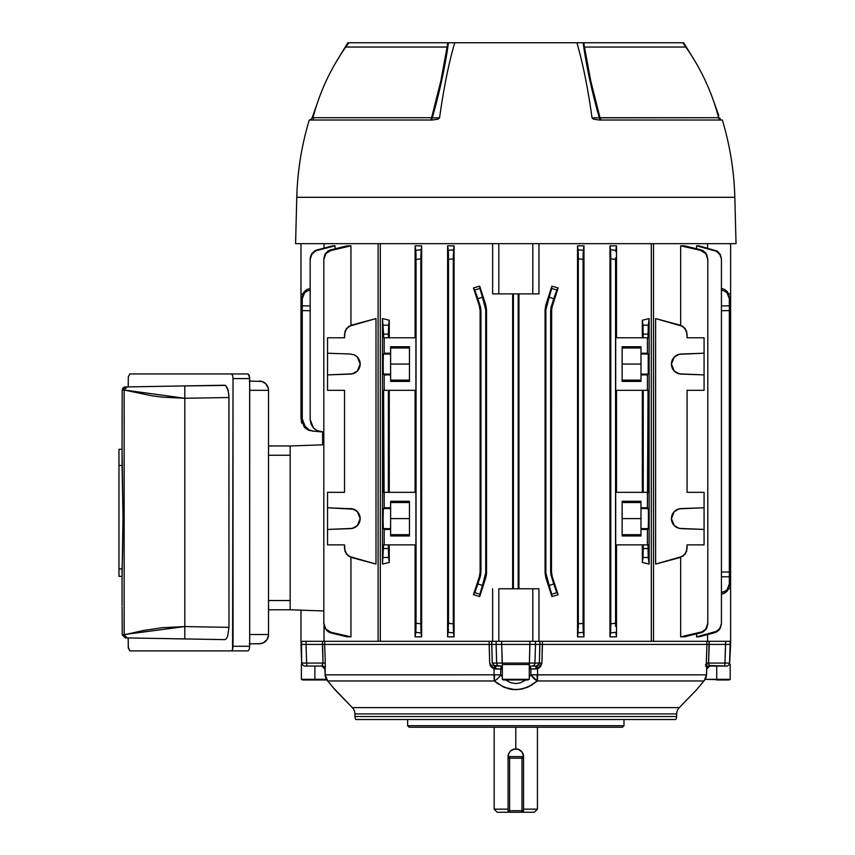 <?xml version="1.0" encoding="UTF-8"?>
<svg xmlns="http://www.w3.org/2000/svg" width="855" height="855" viewBox="0 0 855 855"><rect width="100%" height="100%" fill="white"/><g stroke="black" fill="none" stroke-linecap="round" stroke-linejoin="round"><path stroke-width="1.28" d="M508.223 755.104L508.233 755.051A7.727 7.727 0 0 0 508.073 756.611L508.073 758.161L508.672 753.64L510.339 751.15L512.829 749.482L515.8 748.884L515.8 727.252L515.8 748.884L518.771 749.482L521.272 751.15L522.929 753.64L523.527 756.611L523.527 758.161L521.988 758.161L521.988 810.7L509.623 810.7L509.623 758.161L521.988 758.161L521.988 810.7L509.623 810.7L509.623 812.25L508.073 812.25L508.073 810.7L508.073 812.25L534.354 812.25L537.442 809.161L523.527 809.161L537.442 809.161L537.442 727.252M497.279 812.25L508.073 812.25L497.257 812.25L494.169 809.161L508.073 809.161L494.169 809.161L494.169 727.252M518.568 749.397L522.223 752.304L523.527 756.611L523.527 810.7A1.55 1.55 0 0 1 521.988 812.25L521.988 810.7L523.527 810.7L523.527 812.25L521.988 812.25A1.55 1.55 0 0 0 523.527 810.7L523.527 812.25L534.332 812.25M508.511 754.046L510.339 751.15L514.293 749.033A7.727 7.727 0 0 0 512.829 749.482L511.493 750.198M514.283 749.033L518.771 749.482M523.527 756.611A7.727 7.727 0 0 0 515.554 748.884M508.073 756.611L508.672 753.64M508.073 758.161L508.073 810.7L509.623 812.25L521.988 812.25L521.988 810.7L523.527 810.7L523.527 758.161L521.988 756.611A1.55 1.55 0 0 1 523.527 758.161L521.988 758.161L521.988 756.611L521.988 758.161L508.073 758.161L508.073 810.7L509.623 810.7L508.073 810.7A1.55 1.55 0 0 0 509.623 812.25L509.623 756.611L521.988 756.611L509.623 756.611L508.073 758.161A1.55 1.55 0 0 1 509.623 756.611L509.623 758.161L508.073 758.161M407.621 725.703L409.16 727.252L622.44 727.252L623.99 725.703L407.621 725.703L623.99 725.703L623.99 719.525L623.99 725.703L622.44 727.252L409.16 727.252L407.621 725.703L407.621 719.525L407.621 725.703M326.931 680.046L325.092 674.852L494.03 674.841L494.329 680.975L494.521 674.852L500.677 674.841L500.752 669.027L502.323 669.027M532.323 674.862L530.923 674.841L537.282 680.975L537.09 674.852L532.323 674.862M305.385 666.045L307.426 666.045A3.089 0.802 -90 0 1 306.635 663.063L302.061 663.063A3.089 3.089 90 0 0 305.149 666.045A3.089 3.089 -90 0 1 302.061 663.063L306.635 663.063L306.015 644.414L306.635 663.063L323.008 663.063L322.421 644.414L300.981 644.414L301.633 663.063A3.089 3.089 0 0 0 302.039 664.506A3.089 3.089 0 0 1 301.633 663.063L301.494 641.314L306.026 641.314L306.015 644.414L322.442 644.414L322.538 641.314L306.026 641.314L306.015 644.414L301.441 644.414L301.494 641.314M355.798 719.525L675.813 719.525A6.177 6.177 0 0 0 676.636 716.533L354.964 716.533A6.177 6.177 0 0 0 355.798 719.525A6.177 6.177 0 0 1 354.964 716.533L676.636 716.533L676.69 713.914A9.277 9.277 0 0 1 679.298 707.619L696.654 689.696L703.879 680.975L537.282 680.975L527.77 687.174L522.01 689.034L515.832 689.696L509.633 689.045L503.841 687.174L494.329 680.975L327.721 680.975L334.957 689.696L352.313 707.619A9.277 9.277 0 0 1 354.921 713.914L354.964 716.533L354.921 713.914A9.277 9.277 0 0 0 352.313 707.619L679.298 707.619A9.277 9.277 0 0 0 676.69 713.914L354.921 713.914L676.69 713.914L676.636 716.533A6.177 6.177 0 0 1 675.813 719.525L355.798 719.525M540.788 641.314L535.433 641.314L535.487 644.414L539.879 644.414L539.858 641.314L542.391 641.314L542.412 644.414L706.925 644.414L706.829 641.314L707.555 641.314L706.829 641.314L706.925 644.414L725.596 644.414L725.585 641.314L709.062 641.314L708.603 663.063L724.976 663.063L725.585 641.314L730.106 641.314L730.63 644.414L709.19 644.414L708.603 663.063L709.148 665.511L726.333 666.045M325.285 664.944L324.911 668.717A3.089 2.939 18.3 0 0 322.089 665.895L323.008 663.063L322.538 641.314L324.782 641.314L324.676 644.414L489.167 644.414L489.22 641.314L490.823 641.314L489.22 641.314L489.167 644.414L491.561 644.414M532.804 641.314L532.804 588.774L538.971 588.774L538.971 641.314L538.971 588.774L532.804 588.774L532.804 641.314L498.807 641.314L498.807 588.774L498.807 641.314L535.433 641.314L535.487 644.414L501.682 644.414L501.693 641.314L501.682 644.414L496.124 644.414L496.178 641.314L491.753 641.314L491.721 644.414L496.124 644.414L496.178 641.314L498.198 641.314M730.106 641.314L730.159 644.414L725.596 644.414L724.976 663.063L706.337 663.063L706.326 664.933L706.925 644.414L707.673 644.414L540.809 644.414M538.575 664.901L537.806 665.511L539.366 663.063L539.879 644.414L529.918 644.414L529.918 641.314L529.395 663.063L529.918 644.414L501.682 644.414L502.206 663.063L539.366 663.063L539.858 641.314L541.92 641.314M324.782 641.314L324.676 644.414L322.421 644.414L324.569 644.414M490.791 644.414L324.676 644.414L325.263 663.063L306.635 663.063A3.089 0.802 90 0 0 307.426 666.045L321.79 666.045L323.008 663.063L325.263 663.063L325.135 674.841L324.879 669.027M301.911 641.314L491.753 641.314L490.823 641.314L491.753 641.314L492.245 663.063L496.637 663.063L496.124 644.414L491.732 644.414L492.245 663.063L494.682 665.895L493.025 664.901M707.138 641.314L709.062 641.314L707.566 641.314L709.062 641.314L709.169 644.414L706.925 644.414L706.337 663.063L708.603 663.063L709.511 665.895A3.089 2.939 -18.3 0 0 706.69 668.717L706.326 664.944M542.391 641.314L541.92 663.063L540.627 666.59L537.517 668.717L539.227 667.894M489.199 644.414L489.68 663.063L490.984 666.601L490.043 664.944M491.849 667.488L490.685 666.195M499.299 674.862L494.03 674.841L494.094 668.717L492.384 667.894M529.277 669.027L530.848 669.027L530.923 674.841L537.581 674.841L537.517 668.717L537.581 674.841L706.476 674.841L706.69 668.717L706.529 674.862L704.317 680.537A9.277 5.846 -139.5 0 1 703.879 680.975L696.654 689.696L679.298 707.619L352.313 707.619L333.771 688.232M527.77 687.174L532.879 684.395M514.721 689.675L503.894 687.196M511.675 689.408L512.679 689.536M508.8 688.852L509.612 689.034M498.711 684.385L494.329 680.975C508.661 692.261 522.982 692.261 537.282 680.975L703.879 680.975A9.277 5.846 40.5 0 0 704.317 680.537A9.277 5.846 40.5 0 0 704.723 679.971M503.242 686.907L503.83 687.174M535.487 644.414L534.974 663.063L535.487 644.414L533.435 644.414M493.795 665.511L502.409 666.045L501.682 644.414L496.124 644.414L496.637 663.063L502.206 663.063L492.245 663.063M539.879 644.414L542.433 644.414L541.92 663.063L537.517 668.717L530.848 669.027L536 669.027L535.839 666.045L531.992 666.045A3.089 2.982 -90 0 0 534.974 663.063A3.089 2.982 90 0 1 531.992 666.045L529.202 666.045L529.395 663.063L529.202 666.045L535.839 666.045L537.816 665.511L536.919 665.895L539.366 663.063L502.206 663.063L502.409 666.045L499.619 666.045A3.089 2.982 -90 0 1 496.637 663.063A3.089 2.982 90 0 0 499.619 666.045L495.772 666.045L495.611 669.027L500.752 669.027L494.094 668.717L494.03 674.841L325.135 674.841L327.721 680.975A9.277 5.846 139.5 0 1 327.273 680.527M532.205 666.045L530.528 666.045M729.539 663.063L730.159 644.414L729.539 663.063L724.976 663.063L729.539 663.063A3.089 3.089 90 0 1 726.461 666.045A3.089 3.089 -90 0 0 729.539 663.063M709.586 666.045L724.174 666.045A3.089 0.802 -90 0 0 724.976 663.063A3.089 0.802 90 0 1 724.174 666.045L726.461 666.045M705.396 666.045L707.299 666.045M502.323 676.807L500.677 674.841L502.323 676.807M507.004 680.815L505.775 679.96L525.836 679.96L520.481 682.814L515.8 683.573L511.14 682.814L507.004 680.815L511.13 682.814M530.848 669.027A3.089 1.87 90 0 0 529.277 666.088A3.089 1.87 -90 0 1 530.848 669.027L536 669.027L530.848 669.027L530.923 674.841L529.277 676.807M524.596 680.815L525.836 679.96M520.471 682.814L515.811 683.573M706.476 674.841A9.277 9.213 90 0 1 703.879 680.975A9.277 9.213 -90 0 0 706.476 674.841L533.819 674.873M706.732 669.027L706.316 664.506M305.149 666.045L321.79 666.045L324.868 668.995L325.071 674.862L327.283 680.537L334.957 689.696L327.721 680.975L494.329 680.975A9.277 0.545 93.3 0 1 494.521 674.852L500.677 674.841A9.277 4.67 133.1 0 1 494.329 680.975A9.277 4.67 -46.9 0 0 500.677 674.841L500.752 669.027A3.089 1.87 90 0 1 502.323 666.088A3.089 1.87 -90 0 0 500.752 669.027L495.611 669.027L500.752 669.027M728.77 644.414L730.159 644.414M498.412 644.414L500.261 644.414M302.969 644.414L304.669 644.414M490.984 666.611L492.202 667.766M492.523 667.99L494.094 668.717L494.682 665.895L495.772 666.045L495.611 669.027L494.094 668.717L489.68 663.063L489.167 644.414M539.366 663.063L541.92 663.063L539.366 663.063L539.174 663.993M324.676 644.414L325.263 663.063M324.868 668.92A3.089 3.089 -90 0 0 321.79 666.045M322.089 665.895A3.089 2.939 -161.7 0 1 324.911 668.717M537.517 668.717L536.919 665.895L537.517 668.717L536 669.027L535.839 666.045L536.919 665.895M494.682 665.895L494.094 668.717M706.69 668.717A3.089 2.939 161.7 0 1 709.511 665.895L709.81 666.045A3.089 3.089 90 0 0 706.732 668.92M535.604 674.862L536.32 674.862M537.581 674.841L537.282 680.975L537.581 674.841A9.277 1.047 90 0 1 537.282 680.975A9.277 4.67 -133.1 0 1 530.923 674.841L530.944 674.841M495.291 674.862L496.007 674.862M327.721 680.975L325.135 674.841A9.277 9.213 90 0 0 327.721 680.975M494.329 680.975A9.277 1.047 -90 0 1 494.03 674.841M324.013 641.314L324.013 625.785L324.013 641.314L322.538 641.314L324.676 641.314M490.193 641.314L491.582 641.314M491.753 641.314L496.178 641.314M533.392 641.314L729.689 641.314M529.277 679.319L529.277 666.045L529.277 679.319L502.323 679.319L529.277 679.319L528.166 679.96L529.277 679.319M502.323 666.045L502.323 679.319L503.435 679.96L528.166 679.96L503.435 679.96L502.323 679.319L502.323 666.045M529.277 664.506L502.323 664.506M520.962 664.506L510.649 664.506M322.613 444.835L322.613 431.957L322.613 444.835L323.81 444.792L290.166 445.968L323.81 444.792M538.971 641.314L651.307 641.314L651.307 243.664L651.307 641.314L707.598 641.314L707.598 634.592L707.598 641.314L709.062 641.314M324.077 641.314L380.304 641.314L380.304 243.664L380.304 641.314L492.63 641.314L492.63 588.774L492.63 641.314M480.125 571.91L480.948 572.038L480.2 576.815L480.948 572.038L480.948 310.632L477.87 298.705L480.767 308.217L480.2 305.855L479.366 305.983L473.456 287.953L479.698 286.126L485.779 304.968L484.988 305.096L481.921 295.648L479.698 286.126L485.779 304.968L484.988 305.096L485.747 309.873L486.527 309.745L486.527 572.925L485.747 572.797L484.988 577.574L485.779 577.691L479.698 596.544L479.858 594.257L474.771 592.611L473.456 594.706L479.698 596.544L485.779 577.691L484.988 577.574L481.921 587.011L479.698 596.544L473.456 594.706L479.366 576.676L473.456 594.706L475.198 591.66L480.2 576.815L479.366 576.676L480.125 571.91L480.125 310.76L480.948 310.632L480.948 572.038L480.125 571.91L480.125 310.76L479.366 305.983L473.456 287.953L479.366 305.983L473.456 287.953L479.698 286.126L473.456 287.953L477.87 298.705L482.434 297.219L485.747 309.873L486.527 309.745L485.779 304.968L479.698 286.126L485.779 304.968L486.527 309.745L486.527 572.925L486.345 575.34L486.527 572.925L485.747 572.797L485.747 309.873L485.747 572.797L482.434 585.44L477.87 583.965L480.767 574.453L480.2 576.815L479.366 576.676L473.456 594.706L479.698 596.544L486.345 575.34L479.698 596.544L473.456 594.706L479.366 576.676L480.125 571.91L479.933 574.325M382.484 564.076L389.26 562.43L382.484 564.076L382.484 318.584L383.585 337.789L384.184 337.789L384.184 353.222L383.307 354.269L383.04 364.059L383.307 373.849L384.184 374.896L384.184 390.329L383.585 390.329L384.184 507.763L383.307 508.821L383.04 518.611L383.307 528.39L384.184 529.448L384.184 544.881L383.585 544.881L382.484 564.076L382.484 318.584L389.26 320.23L382.484 318.584L389.26 320.23L389.26 337.789L389.26 320.23L388.619 325.167L389.26 320.23L382.484 318.584L383.585 334.134L388.373 334.134L388.619 325.167L383.35 325.167L388.619 325.167L388.373 337.789L388.373 334.134L383.585 334.134L383.585 337.789L415.915 337.789L415.915 390.329L384.184 390.329L384.184 374.896L390.617 374.896L390.617 381.405L409.47 381.405L409.47 346.713L390.617 346.713L390.617 353.222L384.184 353.222L384.184 337.789L415.915 337.789L415.915 390.329L383.585 390.329L383.585 492.33L415.915 492.33L415.915 544.881L384.184 544.881L384.184 529.448L390.617 529.448L390.617 535.957L409.47 535.957L409.47 501.265L390.617 501.265L390.617 507.763L384.184 507.763L384.184 492.33L415.915 492.33L415.915 544.881L383.585 544.881L382.484 564.076L389.26 562.43L388.373 544.881L388.373 548.536L383.585 548.536L388.373 548.536L388.619 557.492L383.35 557.492L388.619 557.492L389.26 562.43L382.484 564.076M518.953 293.896L518.953 588.774L518.953 293.896M538.971 243.664L538.971 293.896L532.804 293.896L538.971 293.896L538.971 243.664M642.34 562.43L642.34 544.881L642.34 562.43L649.116 564.076L642.34 562.43L649.116 564.076L648.015 544.881L615.696 544.881L615.696 492.33L647.427 492.33L647.427 507.763L640.983 507.763L640.983 501.265L622.13 501.265L622.13 535.957L640.983 535.957L640.983 529.448L647.427 529.448L647.427 544.881L647.427 529.448L648.293 528.39L648.571 518.611L648.293 508.821L647.427 507.763L648.015 390.329L615.696 390.329L615.696 337.789L647.427 337.789L647.427 353.222L640.983 353.222L640.983 346.713L622.13 346.713L622.13 381.405L640.983 381.405L640.983 374.896L647.427 374.896L647.427 390.329L647.427 374.896L648.293 373.849L648.571 364.059L648.293 354.269L647.427 353.222L647.427 337.789L648.015 337.789L649.116 318.584L649.116 564.076L648.261 557.492L642.992 557.492L642.34 562.43L642.992 557.492L648.261 557.492L648.015 548.536L643.227 548.536L642.992 557.492L643.227 544.881L643.227 548.536L648.015 548.536L648.015 544.881L615.696 544.881L615.696 492.33L648.015 492.33L648.015 390.329L615.696 390.329L615.696 337.789L648.015 337.789L648.261 325.167L642.992 325.167L643.227 337.789L643.227 334.134L648.015 334.134L643.227 334.134L642.34 320.23L649.116 318.584L649.116 564.076L642.34 562.43M642.34 337.789L642.34 320.23L642.992 325.167L648.261 325.167L649.116 318.584L642.34 320.23L649.116 318.584L642.34 320.23L642.34 337.789M616.508 245.823L616.508 337.789L616.508 245.823L609.957 245.823L616.508 245.823L615.814 250.376L616.508 245.823M610.523 632.946L609.957 636.836L610.523 632.946L615.814 632.294L616.508 636.836L615.814 632.294L610.523 632.946L609.957 636.836L616.508 636.836L616.508 544.881L616.508 636.836L609.957 636.836L609.957 245.823L610.769 257.291L610.769 625.379L609.957 636.836L609.957 245.823L610.523 249.724L615.814 250.376L610.523 249.724L609.957 245.823L610.523 249.724L615.814 250.376L615.718 251.573L615.814 250.376M583.976 245.823L583.976 636.836L577.531 636.836L577.531 245.823L583.976 245.823L583.976 636.836L583.11 624.909L583.11 257.75L583.976 245.823L577.531 245.823L578.322 258.883L578.322 623.787L577.531 636.836L577.531 245.823L578.076 249.842L583.356 250.28L583.976 245.823M551.667 308.345L551.486 571.91L552.245 576.676L558.144 594.706L551.913 596.544L545.821 577.691L545.073 572.925L545.073 309.745L545.821 304.968L551.913 286.126L558.144 287.953L551.667 308.345M324.013 243.664L324.013 248.078L324.013 243.664M310.173 258.883L311.284 254.459L314.351 251.092L332.745 245.823L335.042 245.823L335.042 248.73L335.042 245.823L332.745 245.823L315.698 250.355L312.118 253.176L310.29 257.355L310.173 259.279L311.284 254.865L315.719 250.772L335.042 245.823L317.152 249.842L312.128 253.572L310.173 259.279L310.173 419.538L310.173 258.883L310.173 419.538L313.422 427.885L311.006 424.016L310.173 419.538M323.81 258.841L324.943 254.352L328.085 250.953L347.119 245.823L350.945 245.823L350.945 325.306L350.945 245.823L347.119 245.823L329.464 250.216L324.943 254.352L323.81 258.841L325.808 253.657L329.485 250.857L350.945 245.823L330.971 250.376L330.938 249.724L330.971 250.376L325.808 253.657L323.81 259.45L323.81 623.819L324.943 628.318L329.464 632.454L347.119 636.836L350.945 636.836L347.119 636.836L330.938 632.946L330.971 632.294L325.798 629.002L323.81 623.22L324.943 628.318L328.096 631.717L330.938 632.946L330.971 632.294L325.798 629.002L323.81 623.819M350.945 557.353L350.945 636.836L330.971 632.294L350.945 636.836L350.945 557.353M344.533 334.134L344.533 337.789L344.533 334.134L346.446 328.48L351.405 325.167L375.986 318.584L375.986 564.076L348.648 556.242L345.025 551.518L344.533 544.881L344.533 548.536L344.533 544.881L327.529 544.881L327.529 492.33L344.533 492.33L344.533 390.329L344.533 492.33L344.533 390.329L327.529 390.329L327.529 337.789L344.533 337.789L345.025 331.152L348.648 326.418L375.986 318.584L375.986 564.076L351.405 557.492L369.83 562.43M707.598 248.078L707.598 243.664L707.598 248.078M707.801 623.819L706.658 628.318L703.515 631.717L684.492 636.836L680.666 636.836L680.666 557.353L680.666 636.836L684.492 636.836L702.147 632.454L705.813 629.611L707.801 623.819L705.803 629.002L702.115 631.813L680.666 636.836L700.64 632.294L700.662 632.946L705.803 629.002L707.801 623.22L707.801 258.841L705.803 253.048L702.137 250.216L684.492 245.823L680.666 245.823L684.492 245.823L700.662 249.724L705.803 253.657L707.801 259.45L706.658 254.352L703.515 250.953L700.662 249.724L700.64 250.376L705.803 253.657L707.801 258.841M680.666 325.306L680.666 245.823L700.64 250.376L680.666 245.823L680.666 325.306M661.781 562.43L680.206 557.492L655.614 564.076L655.614 318.584L682.953 326.418L686.586 331.152L687.078 337.789L704.071 337.789L704.071 353.222L679.223 354.269L674.253 357.08L672.169 360.297L671.432 364.059L672.169 367.821L674.253 371.038L679.223 373.849L704.071 374.896L704.071 390.329L687.078 390.329L687.078 492.33L704.071 492.33L704.071 507.763L679.223 508.821L674.253 511.632L672.169 514.849L671.432 518.611L672.169 522.373L674.253 525.59L679.223 528.39L704.071 529.448L704.071 544.881L687.078 544.881L686.586 551.518L682.953 556.242L655.614 564.076L655.614 318.584L680.206 325.167L685.154 328.48L687.078 334.134L687.078 337.789L687.078 334.134M721.438 258.883L719.483 253.582L717.238 251.509L696.558 245.823L696.558 248.73L696.558 245.823L698.866 245.823L696.558 245.823L715.892 250.772L720.327 254.865L721.438 259.279L721.438 623.38L720.316 627.805L717.238 631.161L696.558 636.836L696.558 633.94L696.558 636.836L698.866 636.836L696.558 636.836L715.902 632.315L720.327 628.211L721.438 623.787L721.438 258.883L720.327 254.459L717.249 251.092L698.866 245.823L717.249 251.092L720.327 254.459L721.438 258.883L721.438 623.787L719.483 629.088L714.438 632.379L717.249 631.578L719.493 629.494L721.438 623.787M616.508 390.329L616.508 492.33L616.508 390.329M642.34 492.33L642.34 390.329L642.34 492.33M643.227 390.329L643.227 492.33L643.227 390.329M615.579 626.33L615.568 257.815M545.821 304.968L551.913 286.126L551.753 288.402L556.84 290.059L558.144 287.953L551.913 286.126L558.144 287.953L552.245 305.983L551.486 310.76L550.652 310.632L551.411 305.855L552.245 305.983L558.144 287.953L554.243 297.134L550.652 310.632L550.652 572.038L550.652 310.632L551.486 310.76L551.486 571.91L550.652 572.038L553.73 583.965L550.844 574.453L551.411 576.815L552.245 576.676L558.144 594.706L551.913 596.544L558.144 594.706L552.245 576.676L558.144 594.706L553.73 583.965L549.177 585.44L545.864 572.797L545.073 572.925L545.821 577.691L551.913 596.544L545.821 577.691L546.623 577.574L549.177 585.44L551.913 596.544L545.821 577.691L546.623 577.574L545.864 572.797L545.864 309.873L545.864 572.797L545.073 572.925L545.073 309.745L545.864 309.873L549.177 297.219L553.73 298.705L550.844 308.217L551.411 305.855L552.245 305.983L558.144 287.953L551.913 286.126L545.821 304.968L545.073 309.745L545.864 309.873L551.913 286.126L545.821 304.968L546.623 305.096L545.821 304.968L545.073 309.745M551.486 310.75L551.507 309.788M383.051 365.972L383.382 354.023L383.243 354.878L383.382 354.023L390.617 354.023L390.617 374.095L390.617 346.713L409.47 346.713L409.47 381.405L390.617 381.405L390.617 374.095L383.382 374.095L383.061 367.821M383.382 508.565L390.617 508.565L390.617 507.763L384.184 507.763L383.243 509.43L383.382 508.565L390.617 508.565L390.617 528.647L390.617 501.265L409.47 501.265L409.47 535.957L390.617 535.957L390.617 528.647L383.382 528.647L383.19 526.84M415.092 492.33L415.092 390.329L415.092 492.33M389.26 390.329L389.26 492.33L389.26 390.329M388.373 492.33L388.373 390.329L388.373 492.33M687.078 390.329L687.078 492.33L687.078 390.329L704.071 390.329L704.071 337.789L687.078 337.789M687.078 544.881L687.078 548.536L687.078 544.881L704.071 544.881L704.071 492.33L687.078 492.33M672.169 514.849L673.056 513.139M677.395 509.43L681.125 508.565L704.071 507.763L704.071 529.448L681.125 528.647L677.395 527.781L674.253 525.59L671.432 518.611L674.253 511.632L677.919 509.217M648.56 362.146L648.421 355.83M648.229 374.095L647.427 374.896L640.983 374.896L640.983 374.095L648.229 374.095L640.983 374.095L640.983 354.023L640.983 381.405L622.13 381.405L622.13 346.713L640.983 346.713L640.983 354.023L648.229 354.023L648.229 374.095L648.56 365.972M648.56 516.687L648.229 528.647L648.357 527.781L648.229 528.647L640.983 528.647L640.983 508.565L640.983 535.957L622.13 535.957L622.13 501.265L640.983 501.265L640.983 508.565L648.229 508.565L648.539 514.849M648.357 527.781L648.421 526.84M512.647 588.774L512.647 293.896L512.647 588.774M492.63 293.896L492.63 243.664L492.63 293.896L532.804 293.896L532.804 243.664L532.804 293.896L492.63 293.896M415.936 630.146L415.787 632.294L421.077 632.946L420.874 628.318L421.643 636.836L415.092 636.836L415.092 544.881L415.092 636.836L421.643 636.836L420.831 623.819L420.831 258.841L421.643 245.823L421.643 636.836L421.077 632.946L415.787 632.294L415.092 636.836L415.787 632.294L421.077 632.946L421.643 636.836L421.643 245.823L415.092 245.823L421.643 245.823L420.852 255.784M415.893 251.541L415.787 250.376L421.077 249.724L415.787 250.376L415.092 245.823L415.092 337.789L415.092 245.823L415.84 250.857M389.26 544.881L389.26 562.43L389.26 544.881M448.394 252.449L448.255 250.28L453.535 249.842L454.08 245.823L454.08 636.836L447.625 636.836L447.625 245.823L454.08 245.823L454.08 636.836L453.289 625.315L453.289 257.355L454.08 245.823L447.625 245.823L448.501 259.279L448.501 623.38L447.625 636.836L447.625 245.823L448.255 250.28L453.535 249.842L454.08 245.823L453.439 251.092M383.051 520.524L383.051 516.687M383.243 354.878L383.19 355.83M415.936 252.524L416.022 626.223M415.893 251.573L416.022 256.34M317.066 430.621L321.459 431.85L313.55 431.166L323.81 432.064L317.066 430.621L313.422 427.885L315.089 429.413M305.513 427.201L302.264 418.843L302.264 310.632L310.173 310.675L302.264 310.632L302.264 418.843L304.124 425.373L309.157 429.937L305.513 427.201M321.459 431.85L313.55 431.166L309.157 429.937M311.295 430.749L307.886 429.819L304.241 427.083L300.992 418.736L300.992 293.896L300.992 418.736M305.919 428.612L304.241 427.083M301.826 423.214L301.206 421.013M310.023 430.642L307.886 429.819M302.264 309.873L302.264 297.219L302.264 309.873M300.981 610.171L300.981 641.314L300.981 610.171M721.438 310.675L729.347 310.632L729.347 572.038L721.438 571.995L729.347 572.038L729.347 297.219L729.347 310.632L721.438 310.675M730.619 293.896L730.619 588.774L730.619 293.896L728.663 293.896L730.619 293.896L730.619 243.664L730.619 293.896M729.347 572.797L729.347 583.965L729.347 572.797M729.347 583.965L727.071 589.726L724.495 591.66L721.364 592.611L725.874 590.805L728.043 588.454L729.347 583.965L729.347 585.44L728.759 588.539L727.071 591.254L729.347 585.44L729.347 576.815L721.438 576.762L729.347 576.815L729.347 572.038M498.807 243.664L498.807 293.896L498.807 243.664M513.406 293.896L513.406 588.774L513.406 293.896M518.194 293.896L518.194 588.774L518.194 293.896M344.533 390.329L327.529 390.329L327.529 374.896L352.388 373.849L357.358 371.038L359.442 367.821L360.169 364.059L359.442 360.297L357.358 357.08L354.216 354.878L350.475 354.023L327.529 353.222L327.529 337.789L344.533 337.789M350.475 528.647A10.046 10.046 0 0 0 360.169 518.611L357.358 525.59L354.216 527.781L350.475 528.647L327.529 529.448L352.388 528.39L357.358 525.59L359.442 522.373L360.169 518.611L359.442 514.849L357.358 511.632L352.388 508.821L327.529 507.763L327.529 544.881L344.533 544.881M583.217 630.221L583.11 623.38L578.322 623.787L578.322 258.883L583.11 259.279L583.11 623.434L578.322 623.787L578.279 628.211M615.579 626.277L615.568 623.22L610.769 623.819L610.769 258.841L615.568 259.45L615.568 623.22L610.769 623.819L610.759 626.886M453.289 625.315L453.289 623.787L448.501 623.38L448.501 259.279L453.289 258.883L453.289 623.787L448.501 623.38L447.625 636.836L454.08 636.836L453.535 632.818L448.255 632.379L453.535 632.818L454.08 636.836L453.535 632.818L448.255 632.379M420.831 623.819L420.852 626.886L420.831 623.819L416.043 623.22L416.043 259.45L420.831 258.841L420.831 623.819L416.043 623.22L415.787 632.294M583.26 631.161L583.356 632.379L578.076 632.818L578.172 631.578L577.531 636.836L583.976 636.836L583.356 632.379L578.076 632.818L577.531 636.836L578.204 630.851M453.353 629.494L453.481 632.315M448.351 251.509L448.501 259.279L453.289 258.883L453.332 254.459M448.298 631.888L448.351 631.193M448.394 630.221L448.426 629.088M583.11 259.225L578.322 258.883L578.247 253.155M578.247 253.166L577.531 245.823L578.076 249.842L583.356 250.28L578.076 249.842L578.172 251.092L578.087 249.917M583.217 252.449L583.174 253.593M610.62 631.717L610.705 629.611L610.62 631.717M610.737 254.352L610.769 258.755M615.568 257.889L615.568 259.45L610.769 258.841L610.759 255.773M610.705 253.048L610.62 250.953M698.866 636.836L714.449 632.818L698.866 636.836M661.781 320.23L680.206 325.167M351.405 325.167L369.83 320.23M421.055 249.724L420.981 250.953M420.874 254.352L420.831 258.841L416.043 259.45L416.022 256.382M687.078 548.536L685.154 554.179L680.206 557.492M610.737 628.318L610.705 629.622M453.31 626.79L453.332 628.211M453.428 631.503L453.524 632.764M420.906 629.675L420.927 630.552M351.405 557.492L346.446 554.179L344.533 548.536M416.022 626.277L415.968 629.002M420.874 628.318L420.852 626.886M583.11 259.279L583.26 251.509M498.807 588.774L532.804 588.774L498.807 588.774M730.619 641.314L730.619 588.774L728.663 588.774L730.619 588.774L730.63 644.414L729.561 664.506M727.071 591.254L724.495 593.242L721.364 594.257L724.495 593.242L727.071 591.254M302.948 293.896L300.981 293.896L300.981 243.664L300.981 293.896L302.948 293.896M729.347 297.219L727.071 291.416L728.759 294.131L729.347 298.705L727.071 292.944L724.495 291.01L721.364 290.059L724.495 291.01L727.071 292.944L728.759 295.616L729.347 298.705L729.347 305.855L721.438 305.898L729.347 305.855L729.347 310.632M727.071 291.416L724.495 289.418L721.364 288.402L724.495 289.418L727.071 291.416M302.264 297.219L302.852 294.131L304.53 291.416L302.264 298.705L304.53 292.944L307.105 291.01L310.237 290.059L307.105 291.01L304.53 292.944L302.852 295.616L302.264 298.705L302.264 305.855L310.173 305.898L302.264 305.855L302.264 310.632M304.53 291.416L307.105 289.418L310.237 288.402L307.105 289.418L304.53 291.416M473.456 287.953L474.771 290.059L479.858 288.402L479.698 286.126L473.456 287.953M558.144 594.706L556.84 592.611L551.753 594.257L551.913 596.544L558.144 594.706M477.87 298.705L482.434 297.219L479.858 288.402L474.771 290.059L477.87 298.705M549.177 297.219L553.73 298.705L556.84 290.059L551.753 288.402L549.177 297.219M482.434 585.44L477.87 583.965L474.771 592.611L479.858 594.257L482.434 585.44M553.73 583.965L549.177 585.44L551.753 594.257L556.84 592.611L553.73 583.965M551.411 576.815L550.652 572.038L551.486 571.91L552.245 576.676L551.411 576.815M480.2 305.855L480.948 310.632L480.125 310.76L479.366 305.983L480.2 305.855M485.779 577.691L486.527 572.925M545.073 572.925L545.821 577.691M486.527 309.745L485.779 304.968M323.81 610.962L290.166 609.786L290.166 445.968L290.166 609.786L323.81 610.962M313.55 431.166L312.278 431.048M344.533 492.33L327.529 492.33L327.529 507.763L353.746 509.238M352.399 373.849A10.046 10.046 0 0 0 360.169 364.059L357.358 371.038L354.216 373.24L350.475 374.095L327.529 374.896L327.529 353.222L350.475 354.023L354.216 354.878L357.358 357.08L360.169 364.059A10.046 10.046 0 0 0 354.216 354.878M350.475 374.095L352.388 373.849A10.046 10.046 0 0 1 350.497 374.095M359.442 514.849L358.555 513.139M352.388 508.821L350.475 508.565A10.046 10.046 0 0 1 352.378 508.821M354.216 509.43L357.358 511.632L360.169 518.611A10.046 10.046 0 0 0 352.399 508.821M383.243 527.781L383.136 525.59L383.243 527.781M383.04 518.611L383.136 525.59L383.04 518.611M383.243 509.43L383.136 511.632L383.243 509.43M383.136 371.038L383.136 357.08L383.243 373.24M648.464 511.632L648.464 525.59L648.357 509.43M679.223 373.849A10.046 10.046 0 0 0 681.125 374.095L704.071 374.896L704.071 353.222L681.125 354.023A10.046 10.046 0 0 0 671.432 364.059L674.253 357.08L677.395 354.878L681.125 354.023M681.114 508.565A10.046 10.046 0 0 0 679.223 508.821M679.212 508.821A10.046 10.046 0 0 0 677.384 527.781M681.125 374.095L677.395 373.24L674.253 371.038L671.432 364.059A10.046 10.046 0 0 0 679.212 373.849M409.47 502.537L390.617 502.537L409.47 502.537M390.617 534.685L409.47 534.685L390.617 534.685M390.617 518.611L409.47 518.611L390.617 518.611M409.47 347.985L390.617 347.985L409.47 347.985M390.617 380.133L409.47 380.133L390.617 380.133M390.617 364.059L409.47 364.059L390.617 364.059M383.382 528.647L384.184 529.448L390.617 529.448L390.617 528.647L383.382 528.647M383.382 374.095L384.184 374.896L390.617 374.896L390.617 374.095L383.382 374.095M390.617 353.222L384.184 353.222L383.382 354.023L390.617 354.023L390.617 353.222M640.983 534.685L622.13 534.685L640.983 534.685M622.13 502.537L640.983 502.537L622.13 502.537M640.983 518.611L622.13 518.611L640.983 518.611M640.983 380.133L622.13 380.133L640.983 380.133M622.13 347.985L640.983 347.985L622.13 347.985M640.983 364.059L622.13 364.059L640.983 364.059M648.229 508.565L640.983 508.565L640.983 507.763L647.427 507.763L648.229 508.565M640.983 529.448L640.983 528.647L648.229 528.647L647.427 529.448L640.983 529.448M648.229 354.023L640.983 354.023L640.983 353.222L647.427 353.222L648.229 354.023M378.102 641.314L378.102 243.664L378.102 641.314M653.498 641.314L653.498 243.664L653.498 641.314M685.731 47.014L584.499 47.057C587.674 68.689 592.836 92.233 599.996 117.712L601.236 120.021L599.323 117.83L592.045 117.83C587.791 87.605 582.736 62.586 576.869 42.75C582.736 62.586 587.791 87.605 592.045 117.83L599.323 117.83C591.607 90.502 586.22 65.482 583.163 42.75L682.717 42.75L685.806 47.014L584.499 47.057L685.838 47.057L584.499 47.057L590.752 80.936L599.996 117.712L599.323 117.83A3.089 2.009 -90 0 0 601.236 120.021A3.089 1.282 90 0 1 599.996 117.712L718.638 117.712A3.089 3.089 0 0 0 721.631 120.021M439.545 117.83L438.07 119.198L432.235 120.021L309.286 120.021A292.399 292.399 0 0 0 296.781 197.302L734.819 197.302A292.399 292.399 0 0 0 722.315 120.021L599.366 120.021L593.541 119.198L592.066 117.83L593.541 119.198L599.366 120.021L722.315 120.021A292.399 292.399 0 0 1 734.819 197.302L296.781 197.302L295.574 243.664L736.037 243.664L734.819 197.302L736.037 243.664L295.574 243.664L296.781 197.302A292.399 292.399 0 0 1 309.286 120.021L432.235 120.021L438.07 119.198L439.545 117.83M576.869 42.75L454.742 42.75C448.875 62.586 443.809 87.605 439.555 117.83C443.809 87.605 448.875 62.586 454.742 42.75L583.88 42.75L584.489 47.014L583.88 42.75L682.664 42.75M349.781 42.75L447.721 42.75L447.112 47.014L447.721 42.75L448.448 42.75C445.348 65.643 439.962 90.673 432.288 117.83L431.604 117.712L440.827 81.065L447.112 47.057L345.773 47.057L447.251 47.014L345.805 47.014L348.893 42.75L448.448 42.75L442.088 78.703L432.288 117.83L439.555 117.83L432.288 117.83A3.089 2.009 -90 0 1 430.364 120.021A3.089 2.009 90 0 0 432.288 117.83L431.604 117.712C438.743 92.383 443.905 68.838 447.112 47.057L345.869 47.014M345.794 47.014L345.773 47.057C330.596 68.646 319.663 92.19 312.973 117.712L431.604 117.712A3.089 1.282 -90 0 1 430.364 120.021A3.089 1.282 90 0 0 431.604 117.712L312.973 117.712L309.98 120.021M583.163 42.75L589.49 78.553L599.323 117.83L718.638 117.712C711.937 92.19 701.004 68.646 685.838 47.057L685.806 47.014M631.952 42.75L632.882 42.75M633.886 47.014L633.01 47.014M522.469 42.75L521.571 42.75M575.255 42.75L573.331 42.75M590.142 42.75L588.614 42.75M589.405 47.014L590.356 47.014M591.489 47.014L592.547 47.014M625.956 42.75L625.005 42.75L625.956 42.75M654.706 42.75L654.086 42.75M653.209 42.75L651.275 42.75M638.77 42.75L637.638 42.75M601.557 42.75L598.714 42.75M604.848 42.75L605.693 42.75M612.49 42.75L611.507 42.75M586.167 42.75L585.483 42.75M576.42 42.75L580.406 42.75M576.708 42.75L577.745 42.75M618.24 42.75L617.225 42.75M616.145 42.75L615.205 42.75M629.975 47.014L630.584 47.014M632.914 42.75L633.993 42.75M636.088 42.75L636.654 42.75M659.013 42.75L660.071 42.75L659.013 42.75M661.161 42.75L662.112 42.75M645.675 42.75L646.637 42.75M619.341 42.75L620.27 42.75M564.845 42.75L561.863 42.75M627.827 42.75L628.446 42.75M600.638 42.75L599.312 42.75M571.824 42.75L571.215 42.75M571.674 42.75L572.551 42.75L571.674 42.75M538.394 42.75L537.09 42.75M577.927 42.75L579.401 42.75M553.046 42.75L552.245 42.75M560.164 42.75L561.062 42.75M542.658 42.75L542.038 42.75M521.582 42.75L521.005 42.75M521.486 42.75L522.17 42.75M510.211 42.75L509.078 42.75M510.136 42.75L509.398 42.75L510.136 42.75M442.997 42.75L442.42 42.75M459.05 42.75L459.937 42.75M460.396 42.75L459.776 42.75M464.254 42.75L463.485 42.75L464.254 42.75M437.899 42.75L436.713 42.75M419.121 42.75L419.816 42.75M471.864 42.75L472.526 42.75M495.387 42.75L493.26 42.75M469.427 42.75L467.514 42.75M468.914 42.75L468.262 42.75M466.766 42.75L466.082 42.75M417.026 42.75L413.36 42.75M416.406 42.75L414.376 42.75M456.356 42.75L457.243 42.75L456.356 42.75M429.434 42.75L430.044 42.75M430.931 42.75L432.897 42.75M403.165 42.75L403.784 42.75M406.756 47.014L405.804 47.014M369.499 42.75L370.461 42.75M394.946 42.75L395.512 42.75M451.205 42.75L454.582 42.75M459.253 42.75L458.269 42.75M405.655 42.75L404.661 42.75M466.232 42.75L465.483 42.75M380.325 42.75L376.905 42.75M424.123 42.75L427.404 42.75M400.375 47.014L399.531 47.014M397.842 42.75L399.648 42.75M384.59 42.75L385.327 42.75M438.433 47.014L437.685 47.014M450.446 42.75L452.199 42.75M471.436 42.75L472.43 42.75M489.53 42.75L490.129 42.75M491.176 42.75L489.391 42.75M480.82 42.75L479.11 42.75M557.674 42.75L558.294 42.75M554.724 42.75L554.04 42.75M552.501 42.75L549.872 42.75M544.539 42.75L543.491 42.75M620.217 47.014L619.469 47.014M620.003 42.75L620.751 42.75M539.216 42.75L539.911 42.75M508.501 42.75L509.441 42.75M498.198 42.75L499.908 42.75M496.018 42.75L496.862 42.75M522.266 42.75L521.08 42.75M522.533 42.75L521.635 42.75M719.504 117.83L720.883 119.957L719.504 117.83M310.728 119.957L312.096 117.83L313.828 117.83L312.096 117.83L310.728 119.957M312.107 117.83L319.888 95.931M335.662 62.789L347.867 42.75L359.613 42.75M683.733 42.75L695.949 62.789M711.723 95.931L718.766 115.5M350.999 42.75L349.727 42.75M717.783 117.83L719.515 117.83L717.783 117.83M454.742 42.75L448.448 42.75M313.892 117.712L313.432 118.717M543.609 42.75L543.075 42.75M543.705 42.75L544.346 42.75M548.504 42.75L549.177 42.75L548.504 42.75M550.054 42.75L549.134 42.75M535.818 42.75L534.941 42.75M509.366 42.75L510.531 42.75M495.793 42.75L494.853 42.75M488.526 42.75L487.906 42.75M481.173 42.75L481.739 42.75M482.423 42.75L483.096 42.75M482.466 42.75L481.557 42.75M506.972 42.75L506.267 42.75M507.143 42.75L507.913 42.75L507.143 42.75M493.143 42.75L495.034 42.75M523.688 42.75L524.468 42.75M524.639 42.75L523.997 42.75M249.297 643.794L259.247 643.794L263.244 642.885L266.963 639.668L268.481 635.393M268.288 388.245L265.798 383.767L261.919 381.448L249.297 381.063M290.166 600.52L290.166 455.245L290.166 600.52L268.523 600.52L290.166 600.52M268.523 609.786L290.166 609.786L268.523 609.786M268.523 455.245L290.166 455.245L268.523 455.245M290.166 445.968L268.523 445.968L290.166 445.968M268.523 634.517L268.523 390.329L249.681 390.329L268.523 390.329A9.277 9.277 0 0 0 259.247 381.063A9.277 9.277 0 0 1 268.523 390.329L268.523 634.517L249.681 634.517L268.523 634.517A9.277 9.277 0 0 1 259.247 643.794A9.277 9.277 0 0 0 268.523 634.517M266.952 385.167L264.548 382.719L261.919 381.448L249.681 381.063M267.925 387.059L267.497 386.097M249.681 643.794L260.593 643.697M261.919 643.398L264.548 642.126L266.963 639.668M208.492 639.348L125.247 637.894L122.212 634.805L122.212 626.79L122.212 634.805L124.157 634.838L124.157 390.008L122.212 390.04L122.212 398.056L122.212 390.04L124.157 390.008L124.157 634.838L142.924 630.573L162.236 627.698L184.819 626.576L228.98 627.346L228.894 394.999L227.676 388.64L225.506 385.423L208.492 385.498M224.694 639.636L226.297 638.77L227.676 636.195L228.98 627.346L184.819 626.576L122.212 634.805L125.247 637.894L224.694 639.636L226.297 638.77L227.676 636.195L228.98 627.346L228.98 397.5L184.819 398.27L184.819 626.576L184.819 398.27L162.236 397.148L151.987 395.822L124.157 390.008L184.819 398.27L228.98 397.5L228.221 390.489L225.506 385.423L184.819 385.915L224.694 385.22M122.115 415.968L122.083 417.956M122.201 403.346L122.212 390.04L125.247 386.952L127.192 386.92L125.247 386.952L122.212 390.04L122.062 449.27L122.137 413.296M122.073 605.671L122.062 576.366L122.062 605.351M248.078 650.901L249.211 649.543L249.681 646.262L249.649 377.686L248.078 373.945L231.438 373.945L232.571 375.302L233.03 378.583L232.571 649.543L231.438 650.901L129.8 650.901L128.229 647.171L128.197 637.948L128.325 648.037L129.8 650.901L248.078 650.901L249.211 649.543L249.681 646.262L233.03 646.262L233.03 378.583L249.681 378.583L249.681 646.262L233.03 646.262L232.571 649.543L231.438 650.901L248.078 650.901M128.197 386.898L128.325 376.809L129.8 373.945L231.438 373.945L129.8 373.945L128.325 376.809L128.197 386.898M127.192 386.92L184.819 385.915L184.819 398.27L184.819 385.915L127.192 386.92L124.157 390.008L127.192 386.92M122.073 449.27L123.002 517.2L122.073 576.366L118.963 576.366L122.073 576.366L122.073 568.938L118.963 568.938L118.963 576.366L118.963 568.938L122.073 568.938L122.586 552.469L123.002 517.2L122.073 465.494L118.963 465.494L118.963 568.938L118.963 465.494L122.073 465.494L122.073 449.27L118.963 449.27L118.963 465.494L118.963 449.27L122.073 449.27M184.819 626.576L184.819 638.942L184.819 626.576M124.157 634.838L127.192 637.937L124.157 634.838M122.212 401.401L122.169 410.528M123.099 387.871L122.447 388.875M125.247 386.952L122.212 390.04L125.247 386.952L124.221 387.144M123.9 387.283L123.323 387.668M125.247 637.894L122.212 634.805L122.212 626.79L122.212 634.805L125.247 637.894L122.212 634.805M122.169 614.959L122.083 606.868M233.03 378.583L249.681 378.583L249.211 375.302L248.078 373.945L231.438 373.945L232.571 375.302L233.03 378.583M716.714 679.319L730.191 679.319L716.714 679.319L716.714 679.96L729.08 679.96L705.204 679.319L716.714 679.319L716.714 666.045L716.714 679.319M730.191 664.506L729.133 664.506L730.191 664.506L730.191 679.319L729.08 679.96M707.192 664.506L705.514 664.506M314.886 679.319L314.886 666.045L314.886 679.319L301.409 679.319L314.886 679.319L314.886 679.96L314.886 679.319L326.407 679.319L314.886 679.319M301.409 664.506L301.409 679.319L302.52 679.96L327.016 679.96M302.52 679.96L326.824 679.96M301.633 663.063L301.035 641.314M709.81 666.045L706.743 668.995L706.529 674.862M697.68 688.435L703.911 681.018M703.088 681.98L701.111 684.331M699.112 686.747L698.663 687.292M327.283 680.537L328.149 681.553M330.009 683.765L333.578 688.072M122.147 412.986L122.19 406.104M122.105 608.087L122.105 608.696M122.115 609.455L122.212 626.095"/></g></svg>
